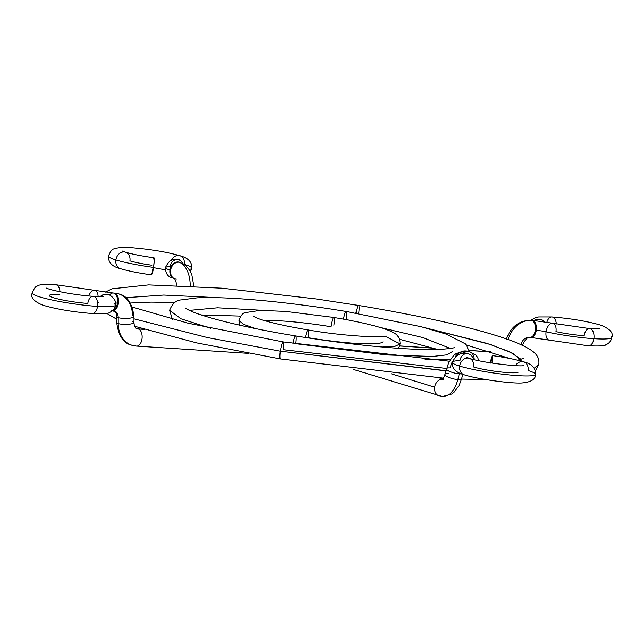 <?xml version="1.0" encoding="UTF-8"?>
<svg xmlns="http://www.w3.org/2000/svg" width="644" height="644" viewBox="0 0 644 644"><rect width="100%" height="100%" fill="white"/><g stroke="black" fill="none" stroke-linecap="round" stroke-linejoin="round"><path stroke-width="0.97" d="M59.844 294.783A24.802 2.769 8.3 0 0 49.395 295.862A24.802 2.769 8.3 0 0 87.801 303.413A8.63 4.999 93.7 0 1 93.155 296.304A8.63 4.999 93.7 0 1 97.526 306.415A42.061 4.701 8.3 0 0 115.437 305.208A42.061 4.701 -171.7 0 1 97.526 306.415A8.63 4.999 -86.3 0 0 93.155 296.304M110.269 295.354A8.63 8.251 119.9 0 0 100.303 296.546L103.797 294.541L107.049 294.26L110.116 295.266C114.568 298.566 116.347 301.867 115.445 305.176C114.938 308.605 112.821 311.108 109.086 312.67C108.755 313.636 103.096 313.926 92.1 313.523C72.933 311.97 56.616 309.217 43.14 305.28C33.971 301.577 30.324 297.496 32.2 293.028C34.068 288.351 35.798 286.017 37.408 286.017C38.704 284.567 44.75 284.117 55.545 284.672L113.159 293.012A8.63 4.999 93.7 0 1 113.835 293.141A8.63 4.999 -86.3 0 0 113.086 293.004M94.942 290.38A8.63 4.854 102.7 0 0 88.759 295.958A8.63 4.854 -77.3 0 1 94.942 290.38A8.63 4.854 -77.3 0 1 98.081 296.53M114.085 293.068A8.63 4.999 93.7 0 1 114.801 293.197L113.835 293.141A8.63 4.999 93.7 0 1 117.458 303.123A25.881 2.89 -171.7 0 1 115.493 302.978A25.881 2.89 8.3 0 0 117.458 303.123A8.63 4.999 -86.3 0 0 113.835 293.141L114.801 293.197A25.881 20.906 -72.8 0 1 118.923 293.986A25.881 20.906 -72.8 0 1 132.471 315.584A8.63 1.819 180 0 1 133.968 316.607A8.63 1.819 180 0 1 127.89 318.337A8.63 1.819 180 0 1 118.214 317.629A8.63 6.971 107.2 0 0 113.698 310.432A8.63 6.971 -72.8 0 1 118.214 317.629A8.63 1.819 180 0 1 116.717 316.607A8.63 1.819 -0 0 0 118.214 317.629L118.214 323.578A25.881 20.906 107.2 0 0 131.762 345.176A25.881 20.906 -72.8 0 1 118.214 323.578L118.214 317.629A8.63 1.819 -0 0 0 127.882 318.345A8.63 1.819 -0 0 0 133.968 316.607L133.968 322.555A8.63 1.819 180 0 1 127.882 324.294A8.63 1.819 180 0 1 118.214 323.578A8.63 1.819 180 0 1 116.717 322.547A8.63 1.819 -0 0 0 118.214 323.578A8.63 1.819 -0 0 0 127.89 324.286A8.63 1.819 -0 0 0 133.968 322.555C134.177 326.073 135.208 328.142 137.051 328.754L137.687 328.867A8.63 4.999 93.7 0 1 138.363 328.987A8.63 6.971 -72.8 0 1 136.987 328.73A8.63 6.971 107.2 0 0 138.363 328.987L144.32 329.382L138.363 328.987A8.63 4.999 93.7 0 1 142.058 338.39A8.63 4.999 93.7 0 1 136.56 346.086A8.63 4.999 93.7 0 1 135.884 345.957A25.881 20.906 -72.8 0 1 131.762 345.176M132.471 321.533A8.63 1.819 180 0 1 133.968 322.555M136.608 346.086A8.63 4.999 -86.3 0 0 142.066 338.35A8.63 4.999 -86.3 0 0 138.363 328.987A8.63 4.999 -86.3 0 0 137.639 328.867M442.589 396.511A25.881 14.989 -86.3 0 0 457.86 379.533A25.881 14.989 93.7 0 1 442.589 396.511A25.881 14.989 93.7 0 1 440.432 396.132A8.63 6.971 -72.8 0 1 439.128 395.891A8.63 6.971 -72.8 0 1 434.652 387.189A8.63 6.971 -72.8 0 1 442.742 379.155A8.63 6.971 107.2 0 0 434.652 387.189A8.63 6.971 107.2 0 0 439.055 395.867M446.397 368.706A8.63 2.157 14.3 0 0 450.47 371.765A8.63 2.157 14.3 0 0 459.317 373.818A8.63 2.157 14.3 0 0 461.297 373.818A8.63 2.157 -165.7 0 1 459.317 373.818A8.63 4.999 93.7 0 1 459.526 373.101A8.63 4.999 -86.3 0 0 459.317 373.818L457.86 379.533A8.63 2.157 -165.7 0 1 449.013 377.473A8.63 2.157 -165.7 0 1 444.94 374.414A8.63 2.157 -165.7 0 1 448.715 373.625M469.693 351.801A8.63 6.971 107.2 0 0 462.811 353.83A8.63 6.971 -72.8 0 1 469.581 351.769L465.572 350.94L456.266 353.467L453.827 355.375L448.908 361.984L444.932 374.446A8.63 2.157 14.3 0 0 449.069 377.497A8.63 2.157 14.3 0 0 457.86 379.533L459.317 373.818A8.63 2.157 -165.7 0 1 450.518 371.789A8.63 2.157 -165.7 0 1 446.389 368.738A8.63 2.157 -165.7 0 1 450.172 367.917A25.881 14.989 93.7 0 1 452.378 361.638M455.356 356.631A25.881 14.989 93.7 0 1 465.443 350.94A25.881 14.989 93.7 0 1 467.608 351.318A8.63 6.971 -72.8 0 1 468.977 351.584M523.757 361.864A8.63 6.971 107.2 0 0 515.506 365.631A8.63 6.971 -72.8 0 1 523.757 361.864A8.63 6.971 -72.8 0 1 528.112 370.525A42.061 4.701 -171.7 0 1 534.995 374.969A42.061 4.701 -171.7 0 1 503.125 374.261A42.061 4.701 -171.7 0 1 459.671 366.074A42.061 4.701 8.3 0 0 503.125 374.261A42.061 4.701 8.3 0 0 534.995 374.969M490.511 362.838A8.63 0.845 97.7 0 1 492.322 355.601A8.63 0.845 97.7 0 1 492.161 363.095L492.419 355.665L490.478 363.079M469.355 358.33A8.63 6.971 107.2 0 0 459.671 366.074A8.63 6.971 -72.8 0 1 469.355 358.33A8.63 6.971 -72.8 0 1 473.71 366.991A24.802 2.769 8.3 0 0 499.341 371.813A24.802 2.769 8.3 0 0 518.138 372.232M473.606 359.489A8.63 7.068 -90.9 0 0 466.65 353.604A8.63 7.068 89.1 0 1 473.606 359.489M467.343 353.62L466.779 353.604C461.193 351.874 456.355 354.747 452.273 362.234A42.061 4.701 8.3 0 0 459.671 366.074A42.061 4.701 -171.7 0 1 452.273 362.234A42.061 4.701 -171.7 0 1 459.961 360.664A8.63 7.068 89.1 0 1 466.65 353.604M59.973 291.732A8.63 4.999 -86.3 0 0 55.473 284.672A8.63 4.999 93.7 0 1 59.973 291.732M32.409 293.616A42.061 4.701 8.3 0 0 97.526 306.415A42.061 4.701 -171.7 0 1 32.409 293.616M92.172 313.531A8.63 4.999 -86.3 0 0 97.526 306.415A8.63 4.999 93.7 0 1 92.172 313.531M118.923 293.986A25.881 20.906 107.2 0 0 114.801 293.197A8.63 4.999 -86.3 0 0 114.125 293.076L118.721 293.922C127.134 295.677 132.213 303.243 133.968 316.607M109.665 295.024A8.63 4.999 93.7 0 1 113.159 293.012L114.125 293.076M434.652 387.189L391.383 373.834L434.652 387.189M461.643 378.744A8.63 2.157 -165.7 0 1 457.86 379.533A8.63 2.157 14.3 0 0 461.651 378.712L462.77 374.333M464.034 374.744A8.63 6.971 -72.8 0 1 459.671 366.074A8.63 6.971 107.2 0 0 464.034 374.744M478.653 360.648L477.727 357.517L475.658 354.836L469.581 351.769A8.63 6.971 -72.8 0 1 474.145 359.618M468.913 351.56A8.63 6.971 107.2 0 0 467.608 351.318A8.63 6.971 107.2 0 0 461.829 353.95A8.63 6.971 -72.8 0 1 467.608 351.318A25.881 14.989 -86.3 0 0 465.443 350.94M442.903 379.163A8.63 4.999 -86.3 0 0 443.627 379.292M114.801 293.197A8.63 4.999 93.7 0 1 118.504 302.559A8.63 4.999 93.7 0 1 113.046 310.295A8.63 4.999 93.7 0 1 112.877 310.287A8.63 4.999 -86.3 0 0 113.006 310.295A8.63 4.999 -86.3 0 0 118.496 302.599A8.63 4.999 -86.3 0 0 114.801 293.197M117.458 303.123A8.63 4.999 93.7 0 1 113.03 310.126A8.63 4.999 -86.3 0 0 117.458 303.123M114.069 303.686A42.061 4.701 -171.7 0 1 115.437 305.208M98.363 302.704A24.802 2.769 8.3 0 0 97.558 301.803M358.611 305.465A8.63 1.393 99.4 0 0 355.923 313.105A8.63 1.393 -80.6 0 1 358.611 305.465A8.63 1.393 -80.6 0 1 358.716 313.234M111.34 310.102L115.55 312.026M132.253 307.067L188.257 323.248L283.263 341.924A8.63 1.393 99.4 0 0 280.333 351.181L207.44 337.569L133.968 318.82L207.44 337.569L280.333 351.181A8.63 1.393 -80.6 0 1 283.279 341.932A8.63 1.393 -80.6 0 1 283.384 349.7L446.461 368.449M125.677 297.705L163.697 295.057L219.829 297.778L163.697 295.057L125.677 297.705M448.828 371.041L280.333 351.181L445.849 370.855M534.23 368.247L538.835 364.198L534.23 368.247M521.117 359.36L509.678 351.729L486.896 343.357L424.903 327.691L490.712 344.572L513.268 353.484L521.785 361.284M280.333 351.181A8.63 1.393 99.4 0 0 280.438 358.95A8.63 1.393 -80.6 0 1 280.333 351.181M116.556 312.461L112.491 310.649M346.214 311.463A8.63 1.393 99.4 0 0 343.518 319.142A8.63 1.393 -80.6 0 1 346.214 311.463A8.63 1.393 -80.6 0 1 346.319 319.239M469.548 351.753L465.564 343.92L446.075 334.059L421.128 326.701L346.198 311.463C307.913 305.216 272.549 300.99 240.115 298.776C222.607 297.625 208.278 297.319 197.128 297.858L181.012 299.935C176.142 300.144 172.334 303.606 169.581 310.328L181.004 318.804L210.725 328.311L181.004 318.804L169.581 310.328L172.383 319.327M185.44 308.041L188.249 309.78C200.735 316.598 245.308 327.788 295.66 335.927A8.63 1.393 99.4 0 0 293.004 343.502A8.63 1.393 -80.6 0 1 295.677 335.927A8.63 1.393 -80.6 0 1 295.781 343.703L386.746 354.965L432.639 356.454L447 354.844L452.394 351.592M189.441 310.376L217.543 307.8L262.937 310.344L217.543 307.8L189.441 310.376M380 327.418L422.553 337.472L450.422 348.444L422.553 337.472L380 327.418M450.422 359.408L424.903 359.553M264.652 320.656A64.175 7.173 -171.7 0 1 330.871 326.709A8.63 1.393 -80.6 0 1 333.817 317.468A8.63 1.393 -80.6 0 1 333.922 325.236M385.917 336.562L400.101 343.96L395.078 346.287L381.948 347.011L395.078 346.287L400.101 343.96C400.005 338.124 397.509 334.196 392.59 332.167C388.445 330.05 382.52 327.981 374.8 325.953C363.474 322.942 349.805 320.108 333.801 317.46L285.614 311.414L260.192 310.368L245.163 312.63C242.836 312.952 240.767 315.56 238.948 320.454L243.352 324.23L255.475 328.561L243.352 324.23L238.948 320.454L239.431 325.123M253.889 316.623L258.469 318.651C268.894 322.354 285.421 326.106 308.057 329.921A8.63 1.393 99.4 0 0 305.401 337.488A8.63 1.393 -80.6 0 1 308.074 329.929A8.63 1.393 -80.6 0 1 308.178 337.698A64.175 7.173 8.3 0 0 382.947 341.706M333.817 317.468A8.63 1.393 99.4 0 0 330.871 326.709A64.175 7.173 8.3 0 0 271.414 320.551M556.327 324.004A8.63 4.999 -86.3 0 0 551.827 316.945A8.63 4.999 93.7 0 1 556.319 323.852M534.174 320.414A8.63 8.251 -60.1 0 1 544.277 321.654L542.49 320.253L539.431 319.247L536.17 319.537L534.174 320.414M531.896 320.237A8.63 4.999 93.7 0 1 532.636 320.366A8.63 4.999 93.7 0 1 536.267 330.356A8.63 0.966 -171.7 0 1 546.072 331.773A8.63 4.854 -77.3 0 1 552.979 323.288A8.63 4.854 -77.3 0 1 555.965 331.612A24.802 2.769 8.3 0 0 584.156 335.693A8.63 4.999 93.7 0 1 589.51 328.577A8.63 4.999 93.7 0 1 593.881 338.688A42.061 4.701 8.3 0 0 611.591 336.86A42.061 4.701 -171.7 0 1 593.881 338.688A8.63 4.999 -86.3 0 0 589.51 328.577M529.915 337.4A8.63 4.999 -86.3 0 0 535.373 329.672A8.63 4.999 -86.3 0 0 531.678 320.31A25.881 20.906 107.2 0 0 508.044 339.42A25.881 20.906 -72.8 0 1 531.678 320.31A8.63 4.999 93.7 0 1 535.373 329.704A8.63 4.999 93.7 0 1 529.875 337.4A8.63 4.999 93.7 0 1 529.199 337.271A8.63 6.971 107.2 0 0 521.262 343.84L522.839 344.355C525.681 338.937 528.024 336.619 529.875 337.4L530.841 337.464A8.63 4.999 -86.3 0 0 536.267 330.356A8.63 4.999 -86.3 0 0 532.636 320.366L531.678 320.31A8.63 4.999 -86.3 0 0 530.954 320.181M174.307 278.667A8.63 6.971 -72.8 0 1 169.944 270.005L170.612 270.214A8.63 6.971 -72.8 0 1 178.871 262.189A25.881 14.989 93.7 0 1 190.205 285.952A25.881 14.989 -86.3 0 0 178.871 262.189A8.63 6.971 107.2 0 0 170.612 270.214A8.63 6.971 107.2 0 0 174.637 278.755A8.63 6.971 -72.8 0 1 170.612 270.214L169.944 270.005A25.881 2.89 -171.7 0 1 165.387 267.638A25.881 2.89 -171.7 0 1 170.121 266.68A8.63 7.068 89.1 0 1 176.81 259.621A8.63 7.068 89.1 0 1 183.041 263.646A8.63 7.068 -90.9 0 0 176.81 259.621M179.966 255.732A8.63 6.971 107.2 0 0 171.175 260.522A8.63 6.971 -72.8 0 1 179.966 255.732A8.63 6.971 -72.8 0 1 184.329 264.394A42.061 4.701 -171.7 0 1 191.727 268.242A42.061 4.701 -171.7 0 1 189.191 269.433A42.061 4.701 8.3 0 0 191.727 268.242C192.21 262.124 188.249 257.938 179.853 255.7C167.118 252.094 151.92 249.502 134.258 247.924C125.347 246.998 118.697 247.296 114.31 248.809C112.257 248.938 110.317 251.369 108.482 256.103C108.16 262.446 112.12 266.632 120.364 268.645C128.43 271.043 138.871 273.12 151.67 274.875A8.63 0.845 -82.3 0 0 153.522 267.397A42.061 4.701 -171.7 0 1 115.888 259.951A8.63 6.971 107.2 0 0 120.243 268.612A8.63 6.971 -72.8 0 1 115.888 259.951A42.061 4.701 -171.7 0 1 109.005 255.507A42.061 4.701 8.3 0 0 115.888 259.951A8.63 6.971 -72.8 0 1 125.564 252.198A8.63 6.971 107.2 0 0 115.888 259.951A42.061 4.701 8.3 0 0 153.522 267.397A8.63 0.845 -82.3 0 0 153.964 257.777C141.785 256.071 132.278 254.195 125.451 252.158L122.416 251.047M125.564 252.198A8.63 6.971 -72.8 0 1 129.927 260.86A24.802 2.769 8.3 0 0 152.121 265.256M546.909 322.089A8.63 4.999 93.7 0 1 551.827 316.945M552.979 323.288A8.63 4.854 102.7 0 0 546.072 331.773A42.061 4.701 8.3 0 0 593.881 338.688A42.061 4.701 -171.7 0 1 546.072 331.773A8.63 4.854 102.7 0 0 549.058 340.096A8.63 4.854 -77.3 0 1 546.072 331.773A8.63 0.966 8.3 0 0 536.267 330.356A8.63 4.999 93.7 0 1 530.914 337.464M588.527 345.804A8.63 4.999 -86.3 0 0 593.881 338.688A8.63 4.999 93.7 0 1 588.527 345.804M490.905 351.914L469.371 350.513L490.905 351.914M433.871 348.203L399.578 345.973L433.871 348.203M501.612 356.993A8.63 4.999 -86.3 0 0 501 355.23A8.63 4.999 93.7 0 1 501.612 356.993M169.944 270.005A8.63 6.971 107.2 0 0 174.419 278.707C172.157 277.178 165.902 278.168 165.387 267.638A25.881 2.89 8.3 0 0 169.944 270.005A8.63 6.971 -72.8 0 1 179.628 262.253A8.63 6.971 -72.8 0 1 179.837 262.333A8.63 6.971 107.2 0 0 179.507 262.221A8.63 6.971 107.2 0 0 169.944 270.005M176.392 279.158A8.63 6.971 -72.8 0 1 175.088 278.916L174.54 278.651L176.045 281.911L176.537 285.308M180.248 262.446A8.63 6.971 107.2 0 0 178.871 262.189A8.63 6.971 -72.8 0 1 180.175 262.422L178.871 262.06M506.289 339.477C510.579 326.983 518.814 320.551 530.994 320.181A8.63 4.999 93.7 0 1 531.678 320.31L532.636 320.366A8.63 4.999 -86.3 0 0 531.96 320.245L589.582 328.577L599.886 328.625M153.699 258.075L154.19 261.086L153.522 267.397L151.582 274.811M46.127 287.973C52.043 290.847 78.005 295.459 93.219 296.304C106.799 296.836 102.227 296.216 103.539 296.353M248.286 353.347L136.56 346.086L131.964 345.24C123.559 343.477 118.472 335.918 116.717 322.555L116.717 316.607C116.508 313.089 115.477 311.02 113.634 310.408L112.877 310.287M353.87 369.567L442.468 396.503L451.766 393.983L454.205 392.075L459.124 385.466L461.651 378.712M444.932 374.446C443.603 378.012 442.75 379.702 442.372 379.509M452.273 362.234C451.79 368.352 455.751 372.538 464.147 374.776C477.687 379.195 511.28 383.663 521.793 382.979C531.171 382.134 535.744 379.268 535.518 374.373C535.84 368.03 531.88 363.844 523.636 361.823C515.57 359.433 505.129 357.356 492.33 355.601M466.2 357.178L469.235 358.289C480.971 362.548 520.875 367.088 523.612 365.551M143.982 329.277L137.687 328.867M442.879 378.994L439.321 377.891M535.357 370.936L538.835 364.198C539.688 355.069 534.206 349.829 512.213 340.95C479.064 328.867 427.849 317.033 358.595 305.457L316.268 298.977L221.995 288.182L148.627 284.889L112.128 288.786L105.189 292.183M283.263 341.924L449.327 361.204M487.299 362.298L490.599 362.266M517.615 360.189L523.467 358.45M485.882 379.566L461.563 379.066M443.458 378.149L280.454 358.95L196.629 342.882L134.685 326.275M509.533 358.426L466.667 345.087M106.663 313.322L116.717 319.223M174.838 302.511L151.179 302.117L130.265 303.018M295.66 335.927C333.447 342.085 368.247 346.247 400.069 348.42C417.167 349.531 430.828 349.829 441.051 349.322C449.584 348.678 454.213 348.026 454.93 347.358L454.922 347.358M437.751 349.451L399.618 339.291M240.743 316.107L201.29 314.956M308.057 329.921C342.97 336.16 384.178 338.068 386.875 336.023M400.101 343.96L398.306 348.299M530.841 337.464L588.455 345.804C599.5 346.206 605.183 345.909 605.529 344.918C609.039 343.526 611.132 341.038 611.8 337.448C613.676 332.98 610.029 328.899 600.86 325.196C587.384 321.251 571.067 318.506 551.9 316.953L538.698 316.945L535.679 317.548L531.123 320.189M165.387 267.638C171.288 255.853 174.943 261.134 176.939 259.613L179.829 259.419M522.566 345.297L522.839 344.355M174.419 278.707L175.088 278.916M191.727 268.242L190.503 271.647M165.347 269.828L153.489 267.638M193.82 286.153L191.783 274.529L189.98 270.697L185.939 265.698L180.175 262.422M238.771 315.979L240.47 316.502M399.602 345.892L433.541 348.106M469.355 350.433L490.575 351.809M530.994 320.181L531.96 320.245"/></g></svg>
